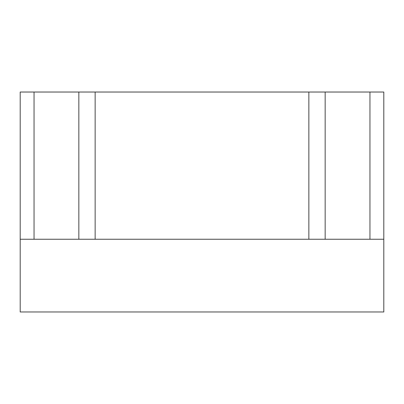 <?xml version="1.0" encoding="UTF-8"?>
<svg xmlns="http://www.w3.org/2000/svg" width="404" height="404" viewBox="0 0 404 404"><rect width="100%" height="100%" fill="white"/><g stroke="black" fill="none" stroke-linecap="round" stroke-linejoin="round"><path stroke-width="0.61" d="M383.8 239.249L369.958 239.249L369.958 92.031L383.8 92.031L383.8 311.969L20.2 311.969L20.2 92.031L369.958 92.031M20.2 239.249L369.958 239.249M325.164 239.249L325.164 92.031M308.858 239.249L308.858 92.031M95.142 239.249L95.142 92.031M78.836 239.249L78.836 92.031M34.042 239.249L34.042 92.031"/></g></svg>

